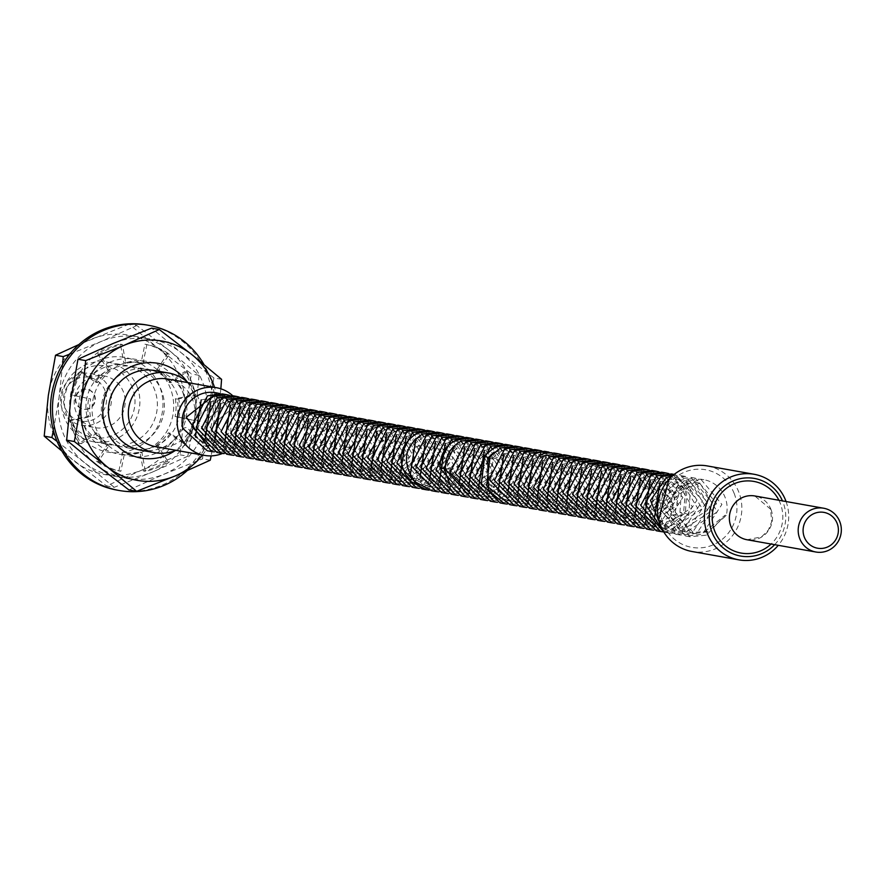 <?xml version="1.0" encoding="UTF-8"?>
<svg xmlns="http://www.w3.org/2000/svg" width="884" height="884" viewBox="0 0 884 884"><rect width="100%" height="100%" fill="white"/><g stroke="black" fill="none" stroke-linecap="round" stroke-linejoin="round"><path stroke-width="0.66" stroke-dasharray="4.42 3.31" d="M672.691 475.647L681.232 475.669L702.393 500.952L682.647 530.886L666.072 532.511L663.84 532.024M663.287 531.074L670.47 533.295L687.034 531.66L706.791 501.736L685.63 476.454L670.812 478.399L668.901 479.371M663.409 531.914L677.266 529.914L697.023 499.99L675.862 474.708L674.116 474.465M658.779 519.814L680.227 535.03L696.802 533.395L716.548 503.471L695.399 478.189L680.569 480.134L664.823 510.775L689.995 536.776L706.559 535.129L725.024 515.25L705.101 531.383L706.559 535.129M269.476 412.176L284.504 409.093L300.284 421.381L305.654 422.331L289.875 410.054L263.83 431.646L286.107 460.674L316.958 440.563L299.665 411.8L273.653 432.851L295.842 462.409L326.715 442.32L309.466 413.546L283.433 434.464L305.555 464.133L336.572 443.657L319.268 415.303L293.201 436.232L315.268 465.857L345.987 446.785L328.958 417.027L302.936 438.121L325.124 467.625L355.954 447.768L338.76 418.773L312.704 439.845L334.837 469.349L365.854 448.917L348.561 420.519L322.494 441.436L344.55 471.084L375.534 451.006L358.374 422.265L332.296 442.818L354.263 472.807L374.297 468.542L385.789 442.884L368.053 423.988L342.053 444.652L364.131 474.575L395.104 454.332L377.855 425.745L351.788 446.586L373.844 476.299L404.916 455.835L387.667 427.48L361.578 448.144L383.557 478.034L414.585 458.022L397.469 429.226L371.324 449.945L393.303 479.78L395.435 480.078L424.585 458.663L407.126 430.95L381.07 451.857L403.181 481.526L434.21 461.072L416.894 432.696L390.827 453.58L412.938 483.272L443.901 463.106L426.663 434.431L400.629 455.105L422.707 485.007L453.636 464.962L436.42 436.177L412.618 449.149L417.834 478.973L432.353 486.741L463.415 466.708L446.298 437.923L420.143 458.597L442.111 488.487L473.106 468.719L456.056 439.657L429.922 460.255L451.879 490.211L482.94 470.155L465.802 441.403L439.657 462.233L461.68 491.957L492.764 471.603L475.537 443.138L449.315 469.194L471.448 493.714L502.399 473.968L485.327 444.873L459.183 465.603L481.172 495.449L512.168 475.647L495.117 446.619L468.918 467.68L490.929 497.173L522.057 476.874L504.874 448.365L478.686 469.448L500.698 498.919L531.814 478.598L514.621 450.111L493.117 459.05L490.288 484.233L510.554 500.687L541.505 480.719L524.345 451.834L498.167 473.117L520.256 502.41L551.262 482.443L534.157 453.569L507.946 474.885L529.991 504.134L561.042 484.145L543.936 455.326L517.748 476.299L539.748 505.88L570.766 486.023L553.682 457.061L546.279 457.05L527.372 482.443L549.671 507.659L580.6 487.482L563.34 458.774L537.207 480.266L559.362 509.372L590.302 489.482L573.175 460.52L547.03 481.548L569.075 511.107L600.015 491.46L582.976 462.277L556.809 483.106L578.799 512.842L608.048 497.902L601.153 467.592L592.755 464.012L566.534 485.272L588.578 514.587L619.618 494.598L602.501 465.757L576.291 487.051L598.335 516.322L629.331 496.543L612.269 467.492L586.103 488.366L608.104 518.057L639.077 498.388L622.027 469.238L595.838 490.322L617.872 519.803L641.85 512.245L649.21 488.786L631.607 470.951L605.628 491.824L627.839 521.582L658.657 501.571L641.386 472.686L615.408 493.449L637.585 523.317L668.503 503.051L651.176 474.421L625.121 495.714L647.298 525.052L678.282 504.72L660.989 476.178L634.856 497.548L656.989 526.776L685.343 513.35L686.824 491.04L670.68 477.912L644.646 499.106L666.89 528.533L697.741 508.422L680.426 479.636L654.436 500.587L676.658 530.267L707.509 510.19L690.205 481.382L664.171 502.62L686.393 532.024L717.289 511.858L699.995 483.128L679.431 491.051L674.79 514.4L670.956 515.339A29.316 28.421 -79.9 0 1 703.841 479.692A29.316 28.421 -79.9 0 1 726.25 515.482L707.786 531.87L705.101 531.383L690.747 532.787L668.58 503.162L694.625 482.167L711.974 510.654L681.023 531.063L658.79 501.725L684.835 480.421L702.261 508.742L671.288 529.317L654.304 518.875M660.061 481.736L675.056 478.686L692.437 507.195L661.519 527.571L644.558 517.173M650.259 480.034L665.309 476.951L681.454 490.09L679.973 512.4L651.619 525.814L634.822 515.482M653.652 530.168L667.508 528.179L683.487 514.168L685.52 489.57L668.768 473.603M661.718 472.189L682.868 497.471L663.111 527.394L646.547 529.03M640.546 478.244L655.63 475.216L672.923 503.714L641.928 524.101L625.054 513.737M630.8 476.487L645.806 473.47L663.099 502.256L632.215 522.356L615.253 511.935M621.021 474.763L636.016 471.724L653.309 500.554L622.469 520.621L605.518 510.245M611.22 473.062L626.237 469.99L643.839 487.824L636.502 511.261L612.501 518.853L595.761 508.521M614.59 523.217L628.458 521.228C643.32 514.013 649.718 502.521 647.629 486.741L629.706 466.642M624.358 524.952L638.215 522.952L657.994 494.51L639.464 468.376M634.115 526.698L647.983 524.698L667.763 496.244L649.232 470.122M643.884 528.433L657.74 526.433L677.531 497.99L659 471.857M642.182 468.708L663.343 493.99L643.585 523.914L627.021 525.549M632.425 466.973L653 487.703C655.088 503.482 648.69 514.974 633.828 522.179L617.253 523.814M671.475 473.923L690.36 489.206L688.857 515.129L672.879 529.14L656.304 530.765M652.027 470.465L673.111 495.78L653.353 525.66L636.778 527.295M603.131 461.746L624.281 487.04L604.534 516.963L587.959 518.588M593.617 460.056L603.319 464.199L614.192 491.15L594.766 515.217L578.191 516.853M622.656 465.227L643.817 490.521L624.06 520.444L607.485 522.068M612.899 463.492L634.049 488.775L614.303 518.698L597.728 520.333M595.065 519.737L608.932 517.748L628.712 489.283L610.181 463.161M604.822 521.472L618.689 519.483L638.469 491.029L619.949 464.896M601.507 471.271L616.656 468.277L633.684 497.504L602.733 517.107L585.959 506.709M591.794 469.481L606.899 466.531L623.949 495.615L592.965 515.372L576.235 505.029M581.981 467.791L597.131 464.807L614.269 493.57L583.208 513.626L566.434 503.239M572.268 466.001L587.385 463.05L595.783 466.63L602.678 496.93L573.429 511.891L556.699 501.548M575.528 516.256L589.396 514.267L608.822 490.2L597.949 463.249L590.645 459.68M585.296 517.991L599.164 516.002L618.944 487.548L600.413 461.415M564.08 454.785L585.23 480.078L565.473 510.002L548.997 511.648M583.606 458.266L604.755 483.559L585.009 513.482L568.434 515.107M573.838 456.531L594.998 481.813L575.241 511.737L558.666 513.372M556.014 512.775L569.871 510.786L589.65 482.332L571.13 456.199M562.434 464.332L577.606 461.315L594.612 490.62L563.705 510.145L546.909 499.747M552.732 462.531L567.804 459.558L584.954 488.443L553.992 508.422L537.185 498.079M542.92 460.829L557.97 457.813L575.252 486.465L544.301 506.709L527.417 496.344M533.163 459.083L540.909 456.089L548.312 456.1L565.373 485.128L534.378 504.93L517.626 494.554M546.246 511.029L560.102 509.04L579.893 480.587L561.362 454.464M565.771 514.51L579.639 512.521L599.418 484.067L580.887 457.945M554.312 453.05L575.462 478.332L555.716 508.267L539.141 509.891M525.019 447.834L546.179 473.117L526.422 503.04L509.847 504.676M544.544 451.315L565.705 476.598L545.947 506.521L529.383 508.156M534.787 449.569L555.937 474.852L536.19 504.786L519.615 506.41M516.952 505.814L530.82 503.825L550.599 475.371L532.069 449.238M505.493 444.354L526.654 469.636L506.897 499.571L490.322 501.195M495.725 442.608L516.886 467.901L497.139 497.825L480.564 499.449M485.968 440.873L507.118 466.155L487.371 496.079L470.796 497.714M515.25 446.088L536.411 471.371L516.665 501.305L500.09 502.93M497.427 502.333L511.295 500.344L531.074 471.89L512.543 445.757M477.901 498.852L491.769 496.863L511.538 468.409L493.018 442.276M487.659 500.598L501.526 498.609L521.306 470.155L502.786 444.022M494.09 452.144L509.25 449.149L526.422 477.736L495.327 497.968L478.553 487.559M484.333 450.398L499.504 447.403L516.709 475.846L485.559 496.222L468.785 485.802M474.631 448.608L489.747 445.658L506.808 474.631L475.802 494.488L459.072 484.156M464.796 446.928L479.957 443.923L497.007 473.084L466.078 492.753L449.282 482.377M468.133 497.117L482.001 495.128L501.781 466.675L483.25 440.541M476.2 439.127L497.361 464.42L477.603 494.344L461.039 495.968M446.906 433.911L468.067 459.194L448.321 489.128L431.746 490.753M466.432 437.392L487.592 462.675L467.846 492.609L451.271 494.233M456.674 435.646L477.835 460.94L458.078 490.863L441.503 492.487M438.84 491.891L452.707 489.913L472.487 461.448L453.967 435.326M455.006 445.216L470.166 442.188L487.393 470.664L456.31 491.007L439.481 480.564M445.271 443.448L460.431 440.442L477.592 469.128L446.508 489.25L429.723 478.841M435.547 441.668L450.685 438.707L467.747 467.735L436.74 487.526L419.999 477.172M425.768 439.945L440.928 436.972L458.022 465.846L426.983 485.791L412.463 478.023L410.187 475.338M429.072 490.156L442.95 488.167L462.73 459.713L444.199 433.58M448.608 493.637L462.476 491.648L482.255 463.194L463.724 437.061M458.365 495.372L472.233 493.394L492.012 464.929L473.493 438.807M407.856 426.95L429.016 452.232L409.259 482.167L395.026 484.101L395.435 480.078L387.932 478.819L371.125 468.376M437.149 432.166L458.299 457.459L438.552 487.382L421.977 489.018M427.381 430.431L448.542 455.713L428.784 485.647L412.22 487.272M417.613 428.696L438.773 453.978L419.016 483.902L402.452 485.537M399.789 484.94L413.646 482.951L433.436 454.486L414.905 428.364M409.557 486.675L423.414 484.686L443.193 456.232L424.674 430.099M419.314 488.41L433.182 486.421L452.962 457.967L434.431 431.845M415.933 438.276L431.049 435.226L448.287 463.956L417.336 484.056L400.397 473.559M406.187 436.508L421.292 433.48L438.541 462.078L407.568 482.31L390.662 471.868M396.397 434.795L411.524 431.746L428.817 460.233L397.811 480.576L380.882 470.089M386.673 433.016L401.756 430L419.215 457.724L390.065 479.117L389.667 483.084M389.656 483.139L403.889 481.205L423.668 452.752L405.148 426.618M398.087 425.215L419.248 450.497L399.491 480.432L382.927 482.056M394.783 484.078L392.695 483.78M388.33 423.469L409.48 448.763L389.733 478.686L373.159 480.31M378.562 421.734L399.723 447.017L379.965 476.94L363.401 478.576M368.794 419.988L389.601 441.823L376.584 471.802L370.208 475.205L353.633 476.83M360.738 477.979L374.595 475.99L394.374 447.536L375.855 421.403M359.037 418.254L380.197 443.536L360.44 473.47L343.876 475.095M349.268 416.508L370.429 441.801L350.672 471.724L334.108 473.36M339.511 414.773L360.661 440.055L340.904 469.979L324.351 471.614M329.743 413.027L349.81 447.636L331.146 468.244L314.582 469.879M321.677 471.017L335.544 469.028L355.324 440.575L336.793 414.441M310.218 409.557L331.378 434.84L311.621 464.763L295.057 466.398M300.449 407.811L321.61 433.094L301.853 463.017L285.289 464.652M290.692 406.076L309.102 420.353C315.367 438.265 309.698 451.912 292.096 461.282L275.532 462.918M319.975 411.292L341.136 436.574L321.378 466.509L304.814 468.133M302.151 467.537L316.008 465.548L335.798 437.094L317.268 410.961M308.527 419.127L323.588 416.066L340.616 445.823L309.897 464.907L293.013 454.442M298.759 417.403L313.897 414.342L331.213 442.685L300.184 463.172L283.234 452.685M289.013 415.646L304.096 412.585L321.301 441.514L290.471 461.448L273.521 451.017M279.222 413.922L294.295 410.85L311.61 439.536L280.736 459.713L263.741 449.249M272.858 462.321L286.725 460.332C304.328 450.951 309.997 437.315 303.731 419.392L287.974 405.745M282.626 464.056L296.483 462.067L316.273 433.613L297.742 407.48M292.394 465.802L306.251 463.802L326.03 435.348L307.51 409.226M311.908 469.271L325.776 467.293L344.44 446.674L327.036 412.706M331.445 472.752L345.301 470.763L365.092 442.309L346.561 416.187M341.202 474.498L355.07 472.509L374.849 444.055L356.329 417.922M350.97 476.233L364.838 474.255L371.214 470.852L384.429 442.32L366.087 419.668M347.6 426.077L362.683 423.038L380.407 441.878L368.926 467.581L348.893 471.857L332.064 461.404M337.843 424.331L353.003 421.314L370.186 449.967L339.18 470.122L322.295 459.647M328.108 422.574L343.191 419.557L360.451 448.089L329.467 468.398L312.549 457.934M318.284 420.883L333.39 417.823L350.583 446.818L319.754 466.664L302.77 456.166M303.731 419.392L300.284 421.381L297.035 447.834L270.902 457.956L253.962 447.503M259.697 410.441L274.791 407.38L292.074 436.088L261.178 456.232L244.194 445.746M249.962 408.673L265.001 405.623L282.217 434.674L251.443 454.509L234.47 444.066M240.183 406.949L255.211 403.877L272.581 432.475L241.697 452.763L224.713 442.354M230.426 405.203L245.454 402.154L249.133 403.17L262.161 433.027L231.707 450.984L214.967 440.63M309.102 420.353L305.654 422.331L302.405 448.796L276.272 458.918L254.095 429.746L280.162 408.331L297.444 437.039L266.548 457.183L244.349 427.779L270.371 406.585L287.587 435.635L256.813 455.459L234.558 426.221L260.581 404.839L277.952 433.436L247.067 453.724L224.79 424.419L250.835 403.093L254.515 404.099L267.565 433.856L237.188 451.956L215.055 422.397L241.078 401.347L258.393 430.11L227.63 450.276L205.265 420.872L231.498 399.645L248.614 428.397L217.773 448.497L195.563 418.696L221.729 397.911L238.857 426.663L207.795 446.74L186.612 427.414L182.767 428.342M220.702 403.435L235.906 400.441L253.001 429.237L221.95 449.26L205.221 438.928M210.933 401.701L226.017 398.673L243.266 427.37L212.315 447.525L195.386 437.061M201.198 399.933L216.271 396.938L231.542 408.441L230.625 435.757L205.994 446.42L186.612 427.414M222.525 453.448A34.366 33.316 100.1 0 0 222.89 453.304A34.366 33.316 100.1 0 0 232.768 395.756M216.359 392.839A29.316 28.421 -79.9 0 1 234.945 406.297L231.542 408.441M167.717 379.026A34.366 33.316 -79.9 0 1 194.878 409.093A34.366 33.316 -79.9 0 1 174.071 444.597A34.366 33.316 -79.9 0 1 155.661 446.685M175.993 450.31A40.432 39.194 100.1 0 0 198.127 397.469A40.432 39.194 100.1 0 0 188.049 382.65M140.534 450.155A40.432 39.194 100.1 0 0 162.192 447.702A40.432 39.194 100.1 0 0 184.06 394.96A40.432 39.194 100.1 0 0 154.722 370.551M137.097 386.595A40.432 39.194 -79.9 0 1 131.02 427.237A40.432 39.194 -79.9 0 1 93.571 441.79A40.432 39.194 -79.9 0 1 64.234 417.381A40.432 39.194 -79.9 0 1 70.311 376.728A40.432 39.194 -79.9 0 1 107.76 362.186A40.432 39.194 -79.9 0 1 137.097 386.595M132.699 442.442A40.432 39.194 100.1 0 0 154.578 389.711A40.432 39.194 100.1 0 0 125.241 365.302A40.432 39.194 100.1 0 0 103.583 367.755A40.432 39.194 100.1 0 0 81.715 420.486A40.432 39.194 100.1 0 0 111.052 444.906A40.432 39.194 100.1 0 0 132.699 442.442M155.164 446.442A40.432 39.194 100.1 0 0 177.032 393.712A40.432 39.194 100.1 0 0 147.694 369.302A40.432 39.194 100.1 0 0 126.036 371.755A40.432 39.194 100.1 0 0 104.168 424.497A40.432 39.194 100.1 0 0 133.506 448.906A40.432 39.194 100.1 0 0 155.164 446.442M88.743 421.745A40.432 39.194 100.1 0 0 118.08 446.155A40.432 39.194 100.1 0 0 139.738 443.691A40.432 39.194 100.1 0 0 161.606 390.96A40.432 39.194 100.1 0 0 132.268 366.551A40.432 39.194 100.1 0 0 110.61 369.004A40.432 39.194 100.1 0 0 88.743 421.745M187.11 381.811A48.112 46.642 -79.9 0 1 174.822 450.774M202.48 455.039A70.753 68.587 100.1 0 0 217.442 420.033A70.753 68.587 100.1 0 0 214.536 387.369M220.856 388.805L217.442 420.033L211.154 455.879M221.575 379.313L213.884 377.943L181.22 352.771L151.606 328.141M210.248 460.21L202.558 458.84L206.701 418.121L213.884 377.943M128.942 489.946L164.225 474.122L202.558 458.84M206.701 418.121A70.753 68.587 100.1 0 0 181.22 352.771A70.753 68.587 100.1 0 0 113.263 343.423A70.753 68.587 100.1 0 0 70.797 399.424A70.753 68.587 100.1 0 0 96.279 464.774A70.753 68.587 100.1 0 0 164.225 474.122A70.753 68.587 100.1 0 0 206.701 418.121M156.07 453.205A48.112 46.642 -79.9 0 1 95.395 427.082A48.112 46.642 -79.9 0 1 121.417 364.33A48.112 46.642 -79.9 0 1 182.093 390.452A48.112 46.642 -79.9 0 1 156.07 453.205M133.617 449.205A48.112 46.642 -79.9 0 1 72.941 423.082A48.112 46.642 -79.9 0 1 98.964 360.329A48.112 46.642 -79.9 0 1 159.639 386.452A48.112 46.642 -79.9 0 1 133.617 449.205M184.237 414.121A70.753 68.587 100.1 0 0 158.766 348.771A70.753 68.587 100.1 0 0 90.809 339.412A70.753 68.587 100.1 0 0 48.333 395.424A70.753 68.587 100.1 0 0 73.814 460.774A70.753 68.587 100.1 0 0 141.772 470.122A70.753 68.587 100.1 0 0 184.237 414.121L191.43 373.943L158.766 348.771L129.141 324.141L136.832 325.511L169.507 350.683A70.753 68.587 100.1 0 0 101.55 341.334A70.753 68.587 100.1 0 0 59.073 397.336A70.753 68.587 100.1 0 0 84.555 462.686A70.753 68.587 100.1 0 0 152.512 472.034L114.18 487.316L106.489 485.946L141.772 470.122L180.104 454.84L184.237 414.121M187.795 456.21L152.512 472.034A70.753 68.587 100.1 0 0 194.977 416.032A70.753 68.587 100.1 0 0 169.507 350.683L199.121 375.313L194.977 416.032L187.795 456.21L180.104 454.84M199.121 375.313L191.43 373.943M114.18 487.316L84.555 462.686L57.095 441.425M109.704 362.241A48.112 46.642 -79.9 0 1 170.38 388.363A48.112 46.642 -79.9 0 1 144.357 451.127A48.112 46.642 -79.9 0 1 83.682 424.994A48.112 46.642 -79.9 0 1 109.704 362.241M69.759 354.108L101.55 341.334L136.832 325.511M129.141 324.141L78.864 344.572M53.36 430.431L59.073 397.336L62.654 364.285M61.902 451.083L106.489 485.946M132.478 387.954A36.388 35.272 100.1 0 0 86.588 368.197A36.388 35.272 100.1 0 0 66.908 415.668A36.388 35.272 100.1 0 0 112.798 435.425A36.388 35.272 100.1 0 0 132.478 387.954M76.013 411.811A26.277 25.481 -79.9 0 1 79.958 385.391A26.277 25.481 -79.9 0 1 104.301 375.943A26.277 25.481 -79.9 0 1 123.373 391.811A26.277 25.481 -79.9 0 1 119.417 418.231A26.277 25.481 -79.9 0 1 95.085 427.679A26.277 25.481 -79.9 0 1 76.013 411.811M81.416 425.248A26.277 25.481 -79.9 0 0 105.749 415.789A26.277 25.481 -79.9 0 0 109.704 389.369A26.277 25.47 100.1 0 0 90.632 373.501A26.277 25.47 100.1 0 0 66.289 382.96A26.277 25.47 100.1 0 0 62.344 409.38A26.277 25.481 -79.9 0 0 81.416 425.248L95.085 427.679M105.085 390.739A22.233 21.559 100.1 0 0 77.041 378.661A22.233 21.559 100.1 0 0 65.007 407.668A22.233 21.559 100.1 0 0 93.052 419.745A22.233 21.559 100.1 0 0 105.085 390.739M88.687 408.541A10.111 9.801 -79.9 0 1 75.284 400.308A10.111 9.801 -79.9 0 1 86.82 389.247A10.111 9.801 -79.9 0 1 88.687 408.541M89.174 408.629A10.111 9.801 -79.9 0 1 75.77 400.397A10.111 9.801 -79.9 0 1 87.306 389.336A10.111 9.801 -79.9 0 1 89.174 408.629M222.348 393.899L243.498 419.182L223.751 449.105L207.176 450.741M234.901 406.331L219.63 393.568M214.282 451.879L228.149 449.89L247.918 421.436L229.398 395.303M224.039 453.614L237.907 451.636L257.686 423.171L239.166 397.049M233.807 455.359L247.675 453.37L267.432 425.801L250.448 399.358L249.133 403.17L254.515 404.099L255.852 400.275L272.802 426.762L253.034 454.332L236.47 455.956M263.101 460.575L276.957 458.586L296.737 430.132L278.217 403.999M250.448 399.358L248.669 398.772M243.575 457.094L257.432 455.105L277.211 426.652L258.68 400.529M253.332 458.84L267.189 456.84L286.98 428.397L268.449 402.264M261.399 400.85L282.56 426.143L262.802 456.056L246.238 457.702M271.167 402.596L292.317 427.878L272.559 457.802L255.995 459.437M280.924 404.331L302.085 429.624L282.327 459.547L265.764 461.172M251.631 399.115L255.852 400.275M241.873 397.38L263.034 422.662L243.277 452.586L226.702 454.221M232.105 395.634L253.266 420.917L233.509 450.84L216.945 452.475M376.938 431.259L392.098 428.276L409.226 457.006L378.186 477.084L361.357 466.63M367.158 429.525L382.297 426.519L399.557 454.84L368.473 475.338L351.611 464.918M357.346 427.834L372.484 424.784L389.7 453.514L358.76 473.614L341.821 463.117M523.394 457.348L538.566 454.365L555.671 483.194L524.621 503.184L507.847 492.786M513.692 455.558L528.787 452.608L545.914 481.415L514.886 501.46L498.134 491.139M503.869 453.868L518.974 450.873L536.135 479.747L505.184 499.736L488.344 489.338M707.786 531.87L694.316 533.428L674.79 514.4M734.217 493.548A39.415 38.211 100.1 0 0 684.503 472.144A39.415 38.211 100.1 0 0 663.177 523.56A39.415 38.211 100.1 0 0 712.891 544.964A39.415 38.211 100.1 0 0 734.217 493.548M707.299 465.934A43.46 42.134 -79.9 0 1 738.836 492.178A43.46 42.134 -79.9 0 1 732.295 535.87A43.46 42.134 -79.9 0 1 692.05 551.505M786.075 501.537A43.46 42.134 -79.9 0 1 778.274 545.317M774.671 544.677A39.415 38.211 100.1 0 0 783.036 502.245A39.415 38.211 100.1 0 0 782.473 500.897M726.25 515.482L725.024 515.25M670.956 515.339L676.636 488.233L700.769 479.15L721.919 504.433L702.172 534.356L685.597 535.991L660.436 509.991L676.183 479.349L691.001 477.404L712.161 502.698L692.404 532.621L675.829 534.245L661.464 527.527M507.195 504.079L521.052 502.079L540.831 473.625L522.311 447.503M526.72 507.549L540.588 505.571L560.357 477.106L541.837 450.984M536.477 509.294L550.345 507.305L570.125 478.863L551.627 452.73M370.495 479.714L384.363 477.725L404.143 449.271L385.623 423.149M380.253 481.46L394.12 479.471L413.911 451.017L395.38 424.884M70.201 420.044L88.522 416.342A45.482 44.09 -79.9 0 1 88.731 398.607L70.499 394.828A64.687 62.709 -79.9 0 1 80.157 371.556L95.527 382.242A45.482 44.09 -79.9 0 1 107.848 369.722L97.693 353.755A64.687 62.709 -79.9 0 1 120.434 344.141L123.837 362.97A45.482 44.09 -79.9 0 1 139.893 362.772A45.482 44.09 -79.9 0 1 141.064 363.004L144.921 344.185A64.687 62.709 -79.9 0 1 167.43 353.876L156.888 369.81A45.482 44.09 -79.9 0 1 168.91 382.374L184.535 371.744A64.687 62.709 -79.9 0 1 193.629 395.06L175.308 398.761A45.482 44.09 -79.9 0 1 175.087 416.497L193.32 420.276A64.687 62.709 -79.9 0 1 183.662 443.547L168.303 432.862A45.482 44.09 -79.9 0 1 155.971 445.381L166.126 461.349A64.687 62.709 -79.9 0 1 143.385 470.962L139.981 452.133A45.482 44.09 -79.9 0 1 123.937 452.332A45.482 44.09 -79.9 0 1 122.765 452.1L118.898 470.918A64.687 62.709 -79.9 0 1 96.389 461.227L106.931 445.293A45.482 44.09 -79.9 0 1 94.908 432.729L79.284 443.359A64.687 62.709 -79.9 0 1 70.201 420.044L72.145 420.397L90.477 416.684L88.522 416.342M117.196 490.145A83.892 81.328 100.1 0 0 162.126 485.04A83.892 81.328 100.1 0 0 212.922 398.353A83.892 81.328 100.1 0 0 146.633 324.958M186.922 470.885A83.892 81.328 100.1 0 0 203.873 364.363M90.477 416.684A45.482 44.09 -79.9 0 1 90.687 398.96L72.455 395.181A64.687 62.709 -79.9 0 1 82.113 371.899L97.472 382.584A45.482 44.09 -79.9 0 1 109.804 370.076L99.649 354.097A64.687 62.709 -79.9 0 1 122.39 344.495L125.793 363.313A45.482 44.09 -79.9 0 1 141.849 363.125A45.482 44.09 -79.9 0 1 143.02 363.346L146.877 344.539A64.687 62.709 -79.9 0 1 169.385 354.23L158.844 370.164A45.482 44.09 -79.9 0 1 170.866 382.717L186.491 372.087A64.687 62.709 -79.9 0 1 195.574 395.402L177.253 399.115A45.482 44.09 -79.9 0 1 177.043 416.839L195.276 420.618A64.687 62.709 -79.9 0 1 185.618 443.901L170.258 433.215A45.482 44.09 -79.9 0 1 157.927 445.724L168.082 461.702A64.687 62.709 -79.9 0 1 145.341 471.305L141.937 452.486A45.482 44.09 -79.9 0 1 125.882 452.674A45.482 44.09 -79.9 0 1 124.71 452.453L120.854 471.26A64.687 62.709 -79.9 0 1 98.345 461.57L108.887 445.635A45.482 44.09 -79.9 0 1 96.864 433.083L81.24 443.713A64.687 62.709 -79.9 0 1 72.145 420.397M175.087 416.497L177.043 416.839M195.276 420.618L193.32 420.276M177.253 399.115L175.308 398.761M193.629 395.06L195.574 395.402M186.491 372.087L184.535 371.744M168.91 382.374L170.866 382.717M158.844 370.164L156.888 369.81M167.43 353.876L169.385 354.23M146.877 344.539L144.921 344.185M141.064 363.004L143.02 363.346M125.793 363.313L123.837 362.97M120.434 344.141L122.39 344.495M99.649 354.097L97.693 353.755M107.848 369.722L109.804 370.076M97.472 382.584L95.527 382.242M80.157 371.556L82.113 371.899M72.455 395.181L70.499 394.828M88.731 398.607L90.687 398.96M183.662 443.547L185.618 443.901M170.258 433.215L168.303 432.862M155.971 445.381L157.927 445.724M168.082 461.702L166.126 461.349M143.385 470.962L145.341 471.305M141.937 452.486L139.981 452.133M122.765 452.1L124.71 452.453M120.854 471.26L118.898 470.918M96.389 461.227L98.345 461.57M108.887 445.635L106.931 445.293M94.908 432.729L96.864 433.083M81.24 443.713L79.284 443.359M688.857 515.129L685.343 513.35L679.973 512.4L683.487 514.168M653 487.703L649.21 488.786L643.839 487.824L647.629 486.741M597.949 463.249L595.783 466.63L601.153 467.592L603.319 464.199M540.688 454.475L540.909 456.089L546.279 457.05L545.737 453.05M488.863 458.299L493.117 459.05L490.123 456.453M445.337 468.487L449.315 469.194L445.381 469.305M412.11 478.354L417.834 478.973L414.939 481.747M371.214 470.852L368.926 467.581L374.297 468.542L376.584 471.802M344.44 446.674L349.81 447.636M778.903 500.256A36.388 35.272 -79.9 0 1 780.296 503.394A36.388 35.272 -79.9 0 1 771.102 544.036M770.97 509.394A22.233 21.559 -79.9 0 1 767.621 531.748A22.233 21.559 -79.9 0 1 747.024 539.748L761.577 536.842L768.384 530.08L771.732 521.56L770.539 509.151L754.826 495.968A22.233 21.559 -79.9 0 1 770.97 509.394M666.072 532.511L670.47 533.295M348.893 471.857L354.263 472.807M353.003 421.314L358.374 422.265M339.18 470.122L344.55 471.084M343.191 419.568L348.561 420.519M329.467 468.387L334.837 469.349M333.39 417.823L338.76 418.773M319.754 466.664L325.124 467.625M323.588 416.066L328.958 417.027M309.897 464.907L315.268 465.857M313.897 414.342L319.268 415.303M300.184 463.172L305.555 464.133M304.096 412.596L309.455 413.557M290.471 461.448L295.842 462.398M294.295 410.85L299.665 411.8M280.736 459.713L286.107 460.674M284.504 409.093L289.875 410.054M270.902 457.956L276.272 458.906M274.791 407.38L280.162 408.331M261.178 456.221L266.548 457.183M265.001 405.623L270.371 406.585M251.443 454.498L256.813 455.459M255.211 403.877L260.581 404.828M241.697 452.763L247.067 453.724M245.465 402.132L250.835 403.082M231.763 450.984L237.133 451.945M235.873 400.419L241.244 401.38M222.05 449.282L227.42 450.243M225.939 398.651L231.31 399.612M212.326 447.525L217.696 448.486M216.315 396.949L221.685 397.899M207.795 446.729L205.994 446.409M93.571 441.79L111.052 444.906M118.08 446.155L133.506 448.906M107.76 362.186L125.241 365.302M132.268 366.551L147.694 369.302M90.632 373.501L104.301 375.943M215.652 392.706L216.978 392.938M387.932 478.819L393.303 479.78M392.098 428.276L397.469 429.226M378.186 477.073L383.557 478.034M382.297 426.53L387.667 427.491M368.473 475.338L373.844 476.299M372.484 424.784L377.855 425.745M358.76 473.614L364.131 474.564M362.683 423.038L368.053 424M431.049 435.226L436.42 436.177M417.336 484.045L422.707 485.007M421.292 433.48L426.663 434.442M407.568 482.31L412.938 483.272M411.524 431.746L416.894 432.696M397.811 480.576L403.181 481.526M401.756 430L407.126 430.961M470.166 442.188L475.537 443.149M456.31 490.996L461.68 491.957M460.431 440.453L465.802 441.403M446.508 489.261L451.879 490.211M450.685 438.707L456.056 439.668M436.74 487.526L442.111 488.476M440.928 436.961L446.298 437.923M426.972 485.791L432.342 486.741M509.25 449.149L514.621 450.111M495.338 497.957L500.709 498.919M499.504 447.403L504.874 448.365M485.559 496.222L490.929 497.184M489.747 445.658L495.117 446.619M475.802 494.488L481.172 495.449M479.957 443.912L485.327 444.873M466.078 492.764L471.448 493.725M548.312 456.1L553.682 457.061M534.378 504.919L539.748 505.88M538.566 454.365L543.936 455.315M524.621 503.184L529.991 504.145M528.787 452.608L534.157 453.569M514.886 501.46L520.256 502.421M518.974 450.862L524.345 451.812M505.184 499.736L510.554 500.687M573.429 511.891L578.799 512.842M577.606 461.315L582.976 462.266M563.705 510.156L569.064 511.118M567.804 459.558L573.175 460.52M553.992 508.433L559.362 509.383M557.97 457.813L563.34 458.763M544.301 506.698L549.671 507.659M612.501 518.853L617.872 519.803M616.656 468.277L622.027 469.227M602.733 517.107L608.104 518.068M606.899 466.531L612.269 467.492M592.965 515.372L598.335 516.322M597.131 464.796L602.501 465.746M583.208 513.626L588.578 514.587M587.385 463.05L592.755 464.012M651.607 525.825L656.978 526.787M655.63 475.205L661 476.167M641.928 524.101L647.298 525.052M645.806 473.459L651.176 474.421M632.215 522.367L637.585 523.317M636.016 471.724L641.386 472.675M622.469 520.621L627.839 521.582M626.237 469.99L631.607 470.94M670.68 477.912L665.309 476.951M666.89 528.533L661.519 527.571M680.426 479.647L675.056 478.686M676.658 530.278L671.288 529.317M690.205 481.382L684.835 480.421M686.393 532.024L681.023 531.063M699.995 483.117L694.625 482.167M690.747 532.798L694.305 533.428M700.769 479.15L703.841 479.692M674.183 474.41L675.873 474.708M681.244 475.669L685.63 476.454M675.84 534.245L680.227 535.03M691.001 477.404L695.399 478.189M685.597 535.991L689.995 536.776M139.893 362.772L141.849 363.125M123.937 452.332L125.882 452.674"/><path stroke-width="1.33" d="M663.84 532.024L640.756 505.394L656.646 475.868L671.475 473.923L674.183 474.41M674.116 474.465L661.044 476.653L644.977 503.582L663.287 531.074M668.768 473.603L666.105 472.973L651.287 474.918L635.541 505.549L660.702 531.549L663.409 531.914M668.901 479.371L658.779 519.814M654.304 518.875L660.061 481.736M644.558 517.173L650.259 480.034M660.702 531.549L656.304 530.765L631.143 504.764L646.889 474.133L661.718 472.189L666.105 472.973M634.822 515.482L640.546 478.244M625.054 513.737L630.8 476.487M615.253 511.935L621.021 474.763M605.518 510.245L611.22 473.062M629.706 466.642L627.043 466.012L612.225 467.956L596.479 498.598L621.651 524.599L624.358 524.952M639.464 468.376L636.811 467.747L621.993 469.702L606.247 500.333L631.408 526.334L634.115 526.698M649.232 470.122L646.58 469.492L631.751 471.437L616.004 502.068L641.176 528.068L643.884 528.433M659 471.857L656.348 471.227L641.519 473.172L625.773 503.814L650.933 529.814L653.652 530.168M650.878 529.803L646.547 529.03L621.375 503.029L637.121 472.399L652.027 470.465M631.408 526.334L627.021 525.549L601.849 499.548L617.596 468.918L632.425 466.973L636.811 467.747M641.176 528.068L636.778 527.295L611.617 501.283L627.364 470.653L642.182 468.708L646.58 469.492M600.413 461.415L597.761 460.796L582.932 462.73L567.185 493.371L592.357 519.372L587.959 518.588L562.799 492.587L578.545 461.945L593.617 460.056M621.651 524.599L617.253 523.814L592.092 497.814L607.827 467.172L622.656 465.227L627.054 466.012M611.883 522.853L607.485 522.068L582.324 496.068L598.07 465.426L612.899 463.492L617.286 464.266L602.457 466.211L586.722 496.852L611.883 522.853L614.59 523.217M602.115 521.118L597.728 520.333L572.556 494.333L588.302 463.691L603.131 461.746L607.518 462.531L592.7 464.476L576.954 495.117L602.115 521.118L604.822 521.472M610.181 463.161L607.529 462.531M592.357 519.372L595.065 519.737M619.949 464.896L617.286 464.277M595.761 508.521L601.507 471.271M585.959 506.709L591.794 469.481M576.235 505.029L581.981 467.791M566.434 503.239L572.268 466.001M590.645 459.68L588.004 459.05L573.175 460.995L557.428 491.637L582.589 517.637L585.296 517.991M548.997 511.648L523.737 485.625L539.483 454.995L545.737 453.05L554.312 453.05L558.699 453.835L543.881 455.779L528.135 486.41L553.296 512.411L556.014 512.775M582.589 517.637L578.202 516.853L553.03 490.852L568.777 460.21L583.606 458.266L587.993 459.05M572.832 515.891L568.434 515.107L543.273 489.106L559.008 458.476L573.838 456.531L578.235 457.315L563.406 459.249L547.66 489.891L572.832 515.891L575.528 516.256M571.13 456.199L568.467 455.569L553.638 457.514L537.903 488.156L563.064 514.157L558.677 513.372L533.505 487.371L549.251 456.73L564.08 454.785M556.699 501.548L562.434 464.332M546.909 499.747L552.732 462.531M537.185 498.079L542.92 460.829M527.417 496.344L533.163 459.083M551.627 452.73L540.367 452.089L534.113 454.033L518.378 484.675L543.538 510.676L546.246 511.029M561.362 454.464L558.71 453.835M563.064 514.157L565.771 514.51M580.887 457.945L578.235 457.315M514.245 505.46L509.858 504.676L486.565 485.614L490.123 456.453L500.432 448.022L515.25 446.088L519.648 446.873L504.819 448.818L489.084 479.448L514.245 505.46L516.952 505.814M543.538 510.676L539.141 509.891L513.98 483.891L529.726 453.249L544.544 451.315M533.77 508.93L529.383 508.156L504.212 482.145L519.958 451.514L534.787 449.569L539.174 450.354L524.356 452.288L508.609 482.929L533.77 508.93L536.477 509.294M524.013 507.195L519.615 506.41L494.454 480.41L510.19 449.768L525.019 447.834L529.417 448.608L514.587 450.553L498.841 481.194L524.013 507.195L526.72 507.549M532.069 449.238L529.417 448.608M494.72 501.979L490.322 501.195L465.161 475.194L480.907 444.553L495.725 442.608L500.123 443.392L485.294 445.326L469.559 475.979L494.72 501.979L497.427 502.333M484.951 500.233L480.564 499.449L455.393 473.448L471.139 442.807L485.968 440.873L490.355 441.657L475.537 443.591L459.791 474.233L484.951 500.233L487.659 500.598M475.194 498.499L470.796 497.714L445.381 469.305C445.138 456.144 450.464 446.74 461.382 441.072L476.2 439.127L480.598 439.912L465.769 441.856L450.022 472.498L475.194 498.499L477.901 498.852M504.488 503.714L500.09 502.93L474.929 476.929L490.664 446.287L505.493 444.354L509.88 445.138L495.062 447.072L484.752 455.503L481.194 484.653L504.477 503.714L507.195 504.079M512.543 445.757L509.88 445.138M493.018 442.276L490.355 441.657M502.786 444.022L500.123 443.392M488.344 489.338L487.747 458.1L494.09 452.144M478.553 487.559L484.333 450.398M468.785 485.802L474.631 448.608M459.072 484.156L464.796 446.928M449.282 482.377L443.945 468.233L455.006 445.216M473.493 438.807L470.829 438.177L456.011 440.11C445.094 445.779 439.768 455.194 440.011 468.354L465.426 496.753L468.133 497.117M483.25 440.541L480.598 439.912M436.132 491.537L431.746 490.753L414.939 481.747C401.601 462.343 404.065 446.464 422.331 434.11L437.149 432.166L441.536 432.95L426.718 434.895L410.972 465.536L436.132 491.537L438.84 491.891M465.426 496.753L461.039 495.968L435.867 469.968L451.613 439.326L466.432 437.392L470.829 438.177M455.669 495.018L451.271 494.233L426.11 468.233L441.845 437.591L456.674 435.646L461.072 436.431L446.243 438.376L430.497 469.017L455.669 495.018L458.365 495.372M445.901 493.272L441.503 492.498L416.342 466.487L432.088 435.845L446.906 433.911L451.304 434.696L436.475 436.63L420.74 467.271L445.901 493.272L448.608 493.637M453.967 435.326L451.304 434.696M439.481 480.564L445.271 443.448M429.723 478.841L435.547 441.668M419.999 477.172L425.768 439.945M434.431 431.845L431.768 431.215L416.961 433.16C398.695 445.514 396.231 461.382 409.568 480.786L426.375 489.791L429.072 490.156M444.199 433.58L441.536 432.95M463.724 437.061L461.061 436.431M426.375 489.791L421.977 489.018L396.817 463.017L412.563 432.375L427.381 430.431L431.779 431.215M416.607 488.056L412.22 487.272L387.048 461.271L402.795 430.63L417.613 428.696L422.011 429.469L407.192 431.414L391.446 462.056L416.618 488.056L419.314 488.41M414.905 428.364L412.242 427.734L397.424 429.679L381.678 460.321L406.85 486.322L402.452 485.537L377.291 459.536L393.037 428.895L407.856 426.95L412.253 427.734M405.148 426.618L402.485 426L387.667 427.933L371.921 458.575L397.082 484.576L399.789 484.94M406.85 486.322L409.557 486.675M424.674 430.099L422.011 429.469M410.187 475.338L415.933 438.276M400.397 473.559L406.187 436.508M390.662 471.868L396.397 434.795M380.882 470.089L386.673 433.016M395.38 424.884L392.717 424.254L377.899 426.187L362.153 456.84L387.325 482.819L389.988 483.172M392.695 483.78L367.523 457.79L383.269 427.149L398.087 425.215L402.485 426M387.314 482.841L382.927 482.056L357.755 456.056L373.501 425.414L388.33 423.469L392.717 424.254M377.556 481.095L373.159 480.31L347.998 454.31L363.744 423.668L378.562 421.734L382.96 422.519L368.131 424.453L352.384 455.094L377.556 481.095L380.253 481.46M367.788 479.36L363.401 478.576L338.229 452.575L353.976 421.933L368.794 419.988L373.192 420.773L358.374 422.718L342.627 453.359L367.799 479.36L370.495 479.714M375.855 421.403L373.192 420.773M358.031 477.614L353.633 476.83L328.472 450.84L344.219 420.187L359.037 418.254L363.434 419.038L348.605 420.983L332.859 451.613L358.031 477.614L360.738 477.979M348.263 475.879L343.876 475.095L318.704 449.094L334.45 418.452L349.268 416.508L353.666 417.292L338.848 419.237L323.102 449.879L348.263 475.879L350.97 476.233M338.506 474.133L334.108 473.36L308.947 447.359L324.693 416.718L339.511 414.773L343.898 415.557L329.08 417.491L313.334 448.144L338.506 474.133L341.202 474.498M324.351 471.614L299.179 445.613L314.925 414.983L329.743 413.027L334.141 413.811L319.323 415.756L303.577 446.398L328.738 472.399L331.445 472.752M336.793 414.441L334.141 413.811M299.444 467.183L295.057 466.398L269.885 440.398L285.631 409.756L300.449 407.811L304.847 408.596L290.029 410.541L274.283 441.182L299.444 467.183L302.151 467.537M289.687 465.437L285.289 464.652L260.128 438.652L275.874 408.021L290.692 406.076L295.079 406.861L280.261 408.806L264.515 439.436L289.687 465.437L292.394 465.802M327.036 412.706L324.373 412.077L309.555 414.021L293.808 444.663L318.98 470.664L314.582 469.879L289.411 443.878L305.157 413.237L319.975 411.292M309.212 468.918L304.814 468.133L279.653 442.133L295.4 411.502L310.218 409.557L314.616 410.331L299.786 412.276L284.04 442.917L309.212 468.918L311.908 469.271M317.268 410.961L314.605 410.331M293.013 454.442L298.759 417.403M283.234 452.685L289.013 415.646M273.521 451.017L279.222 413.922M263.741 449.249L269.476 412.176M287.974 405.745L285.322 405.115L270.504 407.06L254.758 437.702L279.919 463.702L282.626 464.056M297.742 407.48L295.079 406.861M307.51 409.226L304.847 408.596M318.98 470.664L321.677 471.017M346.561 416.187L343.898 415.557M356.329 417.922L353.666 417.292M332.064 461.404L337.843 424.331M322.295 459.647L328.108 422.574M312.549 457.934L318.284 420.883M302.77 456.166L308.527 419.127M253.962 447.503L259.697 410.441M244.194 445.746L249.962 408.673M234.47 444.066L240.183 406.949M224.713 442.354L230.426 405.203M214.967 440.63L220.702 403.435M205.221 438.928L210.933 401.701M195.386 437.061L201.198 399.933M232.768 395.756A34.366 33.316 100.1 0 0 216.536 387.722A34.366 33.316 100.1 0 0 198.138 389.811A34.366 33.316 100.1 0 0 177.33 425.326A34.366 33.316 100.1 0 0 204.48 455.393A34.366 33.316 100.1 0 0 222.525 453.448M219.63 393.568L216.967 392.938L186.303 417.248L211.574 451.525L207.176 450.741L182.778 428.342A29.316 28.421 -79.9 0 1 215.652 392.706A29.316 28.421 -79.9 0 1 216.359 392.839M204.48 455.393L155.661 446.685A34.366 33.316 -79.9 0 1 128.511 416.629A34.366 33.316 -79.9 0 1 149.319 381.114A34.366 33.316 -79.9 0 1 167.717 379.026L216.536 387.722M188.049 382.65A40.432 39.194 100.1 0 0 168.789 373.059A40.432 39.194 100.1 0 0 131.34 387.601A40.432 39.194 100.1 0 0 125.263 428.254A40.432 39.194 100.1 0 0 154.601 452.663A40.432 39.194 100.1 0 0 175.993 450.31M168.789 373.059L154.722 370.551A40.432 39.194 100.1 0 0 133.075 373.015A40.432 39.194 100.1 0 0 111.196 425.745A40.432 39.194 100.1 0 0 140.534 450.155L154.601 452.663M174.822 450.774A48.112 46.642 -79.9 0 1 166.811 455.127A48.112 46.642 -79.9 0 1 106.135 429.005A48.112 46.642 -79.9 0 1 132.158 366.241A48.112 46.642 -79.9 0 1 187.11 381.811M214.536 387.369A70.753 68.587 100.1 0 0 191.961 354.683A70.753 68.587 100.1 0 0 124.003 345.335A70.753 68.587 100.1 0 0 81.538 401.336A70.753 68.587 100.1 0 0 107.019 466.686A70.753 68.587 100.1 0 0 174.966 476.034A70.753 68.587 100.1 0 0 202.48 455.039M211.154 455.879L210.248 460.21L174.966 476.034L136.633 491.316L107.019 466.686L74.344 441.514L81.538 401.336L85.671 360.606L77.98 359.236L113.263 343.423L151.606 328.141L159.286 329.511L191.961 354.683L221.575 379.313L220.856 388.805M85.671 360.606L124.003 345.335L159.286 329.511M74.344 441.514L66.654 440.144L96.279 464.774L128.942 489.946L136.633 491.316M77.98 359.236L70.797 399.424L66.654 440.144M78.864 344.572L55.526 355.235L63.217 356.606L69.759 354.108M62.654 364.285L63.217 356.606M57.095 441.425L51.891 437.514L53.36 430.431M51.891 437.514L44.2 436.143L61.902 451.083M55.526 355.235L48.333 395.424L44.2 436.143M211.574 451.525L214.282 451.879M229.398 395.303L226.735 394.673L211.917 396.618L196.171 427.259L221.332 453.26L224.039 453.614M239.166 397.049L236.503 396.419L221.674 398.364L205.939 428.994L231.1 454.995L233.807 455.359M268.449 402.264L265.786 401.634L250.979 403.579L235.221 434.221L260.393 460.221L263.101 460.575M278.217 403.999L275.554 403.38L260.736 405.325L244.99 435.956L270.161 461.956L272.858 462.321M248.669 398.772L246.26 398.176L231.442 400.109L215.696 430.74L240.868 456.741L243.575 457.094M258.68 400.529L256.029 399.899L241.21 401.844L225.464 432.475L250.625 458.476L253.332 458.84M260.393 460.221L255.995 459.437L230.834 433.436L246.581 402.806L261.399 400.85L265.797 401.634M270.15 461.956L265.764 461.172L240.592 435.171L256.349 404.541L271.167 402.596L275.554 403.38M279.919 463.702L275.521 462.918L250.36 436.917L266.106 406.275L280.924 404.331L285.322 405.115M250.625 458.476L246.238 457.702L221.066 431.69L236.813 401.06L251.631 399.115L256.029 399.899M240.868 456.741L236.47 455.956L211.309 429.956L227.044 399.314L241.873 397.38L246.26 398.154M231.1 454.995L226.702 454.221L201.541 428.21L217.287 397.579L232.105 395.634L236.503 396.419M221.332 453.26L216.945 452.475L191.773 426.475L207.519 395.833L222.348 393.899L226.735 394.673M371.125 468.376L376.938 431.259M361.357 466.63L367.158 429.525M351.611 464.918L357.346 427.834M341.821 463.117L347.6 426.077M517.626 494.554L523.394 457.348M507.847 492.786L513.692 455.558M498.134 491.139L503.869 453.868M778.274 545.317A43.46 42.134 -79.9 0 1 738.913 559.859L692.05 551.505A43.46 42.134 -79.9 0 1 660.503 525.273A43.46 42.134 -79.9 0 1 667.044 481.57A43.46 42.134 -79.9 0 1 707.299 465.934L754.163 474.288A43.46 42.134 -79.9 0 1 785.699 500.532A43.46 42.134 -79.9 0 1 786.075 501.537M738.913 559.859A43.46 42.134 -79.9 0 1 707.377 533.616A43.46 42.134 -79.9 0 1 713.907 489.924A43.46 42.134 -79.9 0 1 754.163 474.288M782.473 500.897A39.415 38.211 100.1 0 0 732.659 481.128A39.415 38.211 100.1 0 0 711.996 532.256A39.415 38.211 100.1 0 0 774.671 544.677M799.722 538.588A22.233 21.559 -79.9 0 1 803.07 516.234A22.233 21.559 -79.9 0 1 823.667 508.234A22.233 21.559 -79.9 0 1 839.8 521.659A22.233 21.559 100.1 0 1 836.452 544.014A22.233 21.559 100.1 0 1 815.866 552.014A22.233 21.559 100.1 0 1 799.722 538.588M837.137 523.372A18.188 17.636 100.1 0 0 814.186 513.493A18.188 17.636 100.1 0 0 804.352 537.229A18.188 17.636 100.1 0 0 827.291 547.108A18.188 17.636 100.1 0 0 837.137 523.372M661.464 527.527L650.514 500.366L666.414 477.614L672.691 475.647M522.311 447.503L519.648 446.873M541.837 450.984L539.174 450.354M385.623 423.149L382.96 422.519M366.087 419.668L363.423 419.038M203.873 364.363A83.892 81.328 100.1 0 0 148.578 325.312L146.633 324.958A83.892 81.328 100.1 0 0 101.704 330.063A83.892 81.328 100.1 0 0 50.907 416.751A83.892 81.328 100.1 0 0 117.196 490.145L119.152 490.487A83.892 81.328 100.1 0 0 164.081 485.393A83.892 81.328 100.1 0 0 186.922 470.885M148.578 325.312A83.892 81.328 100.1 0 0 103.649 330.417A83.892 81.328 100.1 0 0 52.863 417.093A83.892 81.328 100.1 0 0 119.152 490.487M540.688 454.475L540.367 452.089M488.863 458.299L484.752 455.503M445.337 468.487L440.011 468.354M412.11 478.354L409.568 480.786M771.102 544.036A36.388 35.272 -79.9 0 1 714.725 531.096A36.388 35.272 -79.9 0 1 732.858 484.344A36.388 35.272 -79.9 0 1 778.903 500.256M815.866 552.014L747.024 539.748A22.233 21.559 -79.9 0 1 730.891 526.323A22.233 21.559 -79.9 0 1 734.239 503.968A22.233 21.559 -79.9 0 1 754.826 495.968L823.667 508.234M651.95 470.443L656.337 471.227M593.363 460.012L597.761 460.796M564.069 454.785L568.467 455.569M548.909 511.626L553.307 512.411M319.986 411.292L324.373 412.077M544.544 451.304L548.942 452.089M324.34 471.614L328.738 472.399M392.684 483.791L397.082 484.576"/></g></svg>
